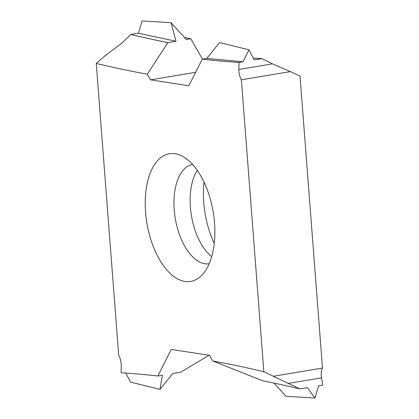 <?xml version="1.0" encoding="UTF-8"?>
<svg xmlns="http://www.w3.org/2000/svg" width="419" height="419" viewBox="0 0 419 419"><rect width="100%" height="100%" fill="white"/><g stroke="black" fill="none" stroke-linecap="round" stroke-linejoin="round"><path stroke-width="0.63" d="M125.737 373.057L130.602 382.149L159.979 389.371L162.383 375.256L157.848 376.016A2853.275 1482.333 -99.5 0 0 121.107 372.737L121.238 365.729A11.507 5.976 80.5 0 0 118.718 355.385L96.255 63.447L104.923 55.895L121.379 43.508L130.838 34.505L138.411 33.242L142.088 20.95L171.052 22.694L175.964 41.24L138.411 33.242M209.065 355.249L180.725 372.198L172.707 373.533L159.979 389.371M157.848 376.016L171.266 349.441L209.579 355.328L212.821 361.016A2876.87 1494.589 -99.5 0 1 263.844 371.737L299.868 388.895L307.441 387.627L314.973 398.05L318.655 385.758L322.745 385.077L321.52 377.859L287.958 383.458M253.291 58.011A2853.275 1482.333 -99.5 0 0 261.87 58.629L254.296 59.891L248.896 49.798L243.088 61.766L206.787 58.414L202.257 59.168A2853.275 1482.333 -99.5 0 0 238.992 62.447L238.867 69.454A11.507 5.976 80.5 0 0 241.381 79.793L263.844 371.737M202.257 59.168L188.838 85.738L150.521 79.851L147.284 74.168A2876.87 1494.589 -99.5 0 1 96.255 63.447M175.137 153.742A64.715 33.62 80.5 0 1 181.715 155.878A64.715 33.62 80.5 0 1 213.213 212.056A64.715 33.62 80.5 0 1 201.665 275.414A64.715 33.62 80.5 0 1 184.962 281.442A64.715 33.62 80.5 0 1 145.571 212.292A64.715 33.62 80.5 0 1 175.137 153.742M171.052 22.694L186.287 39.517L190.823 38.763A2853.275 1482.333 80.5 0 1 184.454 37.49M190.823 38.763L202.429 59.137M241.381 79.793L290.43 71.607L300.025 76.117L322.489 368.055A11.507 5.976 -99.5 0 0 321.52 377.859M204.027 182.087A64.715 33.62 -99.5 0 0 214.256 243.387M211.689 256.669A50.332 26.151 80.5 0 1 191.441 215.691A50.332 26.151 80.5 0 1 197.281 170.36M192.609 164.468A50.332 26.151 -99.5 0 0 174.66 214.324A50.332 26.151 -99.5 0 0 204.865 263.75A50.332 26.151 -99.5 0 0 209.181 263.755M212.821 361.016L262.76 380.819A2853.275 1482.333 80.5 0 1 299.868 388.895M314.973 398.05L286.015 396.306L274.057 383.107M322.489 368.055L273.439 376.241M243.088 61.766L238.992 62.447M261.87 58.629L272.423 63.856L290.43 71.607M206.787 58.414L219.514 42.576L248.896 49.798M195.61 72.325L150.521 79.851M175.964 41.24L167.946 42.576A2853.275 1482.333 80.5 0 1 130.838 34.505M167.946 42.576L147.284 74.168M238.867 69.454L272.423 63.856"/></g></svg>
